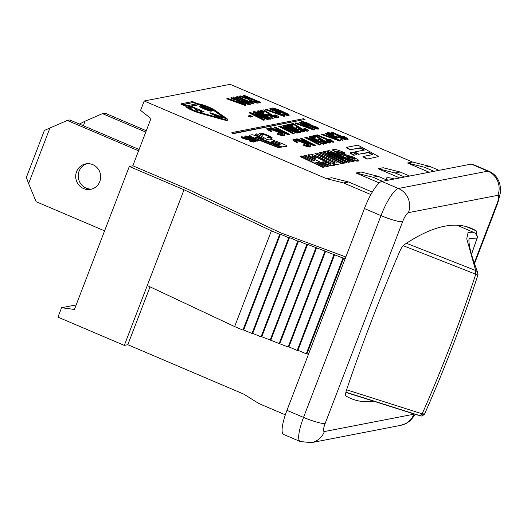 <?xml version="1.0" encoding="UTF-8"?>
<svg xmlns="http://www.w3.org/2000/svg" width="527" height="527" viewBox="0 0 527 527"><rect width="100%" height="100%" fill="white"/><g stroke="black" fill="none" stroke-linecap="round" stroke-linejoin="round"><path stroke-width="0.79" d="M146.282 130.742L104.998 113.147L102.482 113.634L145.768 132.079M83.365 125.742L85.124 121.157L102.482 113.634M85.124 121.157L79.419 124.062M76.58 171.664A12.971 12.464 79 0 1 85.717 163.877A12.971 12.464 79 0 1 100.426 174.239A12.971 12.464 79 0 1 90.657 189.345A12.971 12.464 79 0 1 78.609 184.773A12.971 12.464 79 0 1 76.58 171.664M86.988 163.699A12.971 12.464 -101 0 0 79.09 171.176A12.971 12.464 -101 0 0 91.896 189.035M139.088 149.484L69.808 119.965L67.298 120.452L138.575 150.821M104.596 230.859L36.113 201.683L28.603 183.561L49.94 127.982L67.298 120.452M49.94 127.982L44.4 130.439L26.35 177.467L28.603 183.561M469.221 238.435L477.225 238.072L477.488 236.867L475.538 233.369L473.312 232.242L468.121 232.341L466.757 238.79L475.67 270.503L406.422 243.276M475.67 270.503L475.67 274.534L477.851 275.292L478.042 274.126L476.777 271.207L475.67 270.503M403.175 245.668L475.723 274.211L478.042 274.126M345.923 392.2L420.816 415.928C420.836 416.37 421.916 415.955 424.07 414.683A2.78 0.672 -137.9 0 1 422.127 413.82L346.588 389.796M471.487 254.297L477.225 238.072A2.78 0.876 19.2 0 0 477.317 237.94A2.78 0.876 19.2 0 0 477.33 237.782M477.791 272.657L476.777 271.207M424.736 413.662A2.78 0.863 -156 0 1 424.722 413.702A2.78 0.863 -156 0 1 422.305 413.557L420.078 415.796M424.09 414.677A2.78 0.672 -137.9 0 1 424.077 414.69L424.716 413.695C444.287 369.592 461.995 323.453 477.844 275.285M387.872 180.254A18.531 2.787 -159 0 1 386.271 178.218A18.531 2.787 -159 0 1 394.591 178.949M150.03 286.84L127.817 344.717L243.889 394.176L258.882 403.544L285.344 414.821M127.817 344.717L124.3 345.396L57.97 317.135L61.58 307.728L76.171 304.902M439.024 170.34L429.512 166.288L412.549 162.046L230.154 84.327L144.2 100.986L140.59 110.387L150.966 118.542L132.83 165.781L129.313 166.466L74.419 309.468L61.58 307.728M132.83 165.781L187.553 189.101L280.509 232.756L345.831 256.959M370.863 194.575L343.558 182.948L326.602 178.699L331.628 177.731L348.584 181.973L372.293 192.072M144.2 100.986L326.602 178.699M471.276 164.088L487.857 171.15A27.793 6.443 113.1 0 1 488.904 171.235L472.324 164.167A27.793 6.443 113.1 0 0 471.276 164.088L381.805 181.426A27.793 6.443 113.1 0 0 364.421 208.54L286.958 410.329A27.793 6.443 113.1 0 0 283.605 434.439L300.186 441.501A27.793 6.443 113.1 0 1 303.539 417.397A18.531 2.787 -159 0 0 325.146 423.491L402.608 221.696A9.262 2.148 -66.9 0 1 408.405 212.658L497.877 195.319A9.262 2.148 -66.9 0 1 497.106 203.382L474.234 262.96M409.617 176.038L400.105 171.986L383.149 167.744L378.122 168.719L395.079 172.961L400.105 171.986M404.591 177.013L395.079 172.961M399.776 177.942L378.122 168.719M433.998 171.315L424.485 167.257L407.523 163.014L412.549 162.046M429.512 166.288L424.485 167.257M429.182 172.243L407.523 163.014M382.477 181.295L372.964 177.243L356.002 173.001L361.028 172.026L377.991 176.268L372.964 177.243M387.503 180.326L377.991 176.268M379.249 182.909L356.002 173.001M258.467 140.788L257.868 141.223L246.57 136.954L246.702 136.612C245.832 136.651 246.755 137.237 249.469 138.384L256.168 141.236L255.569 141.664L255.7 141.322L248.994 138.469C245.622 137.073 244.383 136.262 245.272 136.032C246.181 135.814 248.342 136.447 251.761 137.929L257.999 140.88L251.3 138.028L246.465 136.737M255.569 141.664L248.863 138.812C245.49 137.415 244.251 136.605 245.141 136.374M244.844 136.533L245.272 136.032M257.868 141.223L257.999 140.88M256.168 141.236L255.7 141.322M204.048 111.764L201.498 112.258L200.128 111.671L202.21 111.269L198.666 109.754L196.716 110.136L195.339 109.55L197.289 109.168L193.343 107.488L191.182 107.91L189.812 107.324L192.441 106.816L204.048 111.764L201.498 112.258M201.367 112.594L199.996 112.014L200.128 111.671M201.571 111.388L198.534 110.097L198.666 109.754M198.534 110.097L196.584 110.472L196.716 110.136M196.584 110.472L195.214 109.893L195.339 109.55M196.65 109.293L193.218 107.831L193.343 107.488M193.218 107.831L191.051 108.252L191.182 107.91M191.051 108.252L189.68 107.666L189.812 107.324M270.588 137.54C271.069 137.237 269.929 136.513 267.169 135.36C264.02 134.036 262.051 133.43 261.26 133.542C260.727 133.647 261.366 134.135 263.184 135.004L262.196 135.268L262.327 134.925C259.989 133.792 259.179 133.147 259.897 132.988C261.28 132.89 263.856 133.647 267.644 135.261C271.392 136.908 272.815 137.85 271.899 138.107L267.13 136.934L270.792 137.428M259.515 133.469L259.897 132.988M262.196 135.268C259.857 134.135 259.047 133.489 259.771 133.331M271.767 138.449L272.169 137.949L271.767 138.449L266.998 137.277L267.13 136.934M270.456 137.883C270.937 137.58 269.798 136.855 267.037 135.702C263.889 134.378 261.919 133.772 261.128 133.884M263.184 135.004L262.327 134.925M330.277 164.009C331.035 163.989 330.007 163.298 327.181 161.941L316.226 156.782L312.234 155.689C311.51 155.801 312.788 156.618 316.075 158.14L314.56 158.436C309.105 155.92 307.182 154.51 308.782 154.207C310.449 153.884 313.499 154.668 317.946 156.559L330.831 162.632C334.111 164.352 335.1 165.307 333.808 165.498C332.234 165.893 329.013 165.037 324.145 162.929L322.201 162.072L323.756 161.769L330.455 163.91M308.124 154.839L308.782 154.207M314.428 158.779C308.974 156.262 307.05 154.852 308.651 154.549M333.677 165.84L334.322 165.214L333.677 165.84C332.102 166.236 328.881 165.379 324.013 163.271L322.452 162.586L322.583 162.244M322.452 162.586L322.201 162.072M330.146 164.352C330.903 164.332 329.876 163.64 327.05 162.283L316.095 157.125L312.109 156.025M316.075 158.14L314.56 158.436M320.996 152.191L344.059 163.139L342.418 163.456L319.362 152.507L320.996 152.191M342.418 163.456L344.059 163.139M342.286 163.798L319.23 152.85L319.362 152.507M343.538 153.693L336.694 151.321L336.825 150.979C336.213 151.17 336.984 151.736 339.138 152.678L353.848 157.217L358.979 160.419L358.367 160.748C356.693 161.038 353.762 160.294 349.572 158.522L347.622 157.665L349.157 157.369L354.974 159.273C355.508 159.101 354.895 158.627 353.13 157.856L338.42 153.403L332.623 149.787L333.268 149.437C334.895 149.134 338.005 149.958 342.603 151.914L345.192 153.054L343.538 153.693L343.67 153.35L341.832 152.534L336.601 151.104M358.979 160.419L358.235 161.091C356.562 161.374 353.63 160.636 349.441 158.864L347.491 158.008L347.622 157.665M354.842 159.615C355.376 159.444 354.763 158.97 352.998 158.199L347.55 156.559L347.682 156.216M347.55 156.559L338.288 153.746L332.491 150.129L332.623 149.787M345.192 153.054L343.67 153.35M243.751 102.152C241.386 101.118 240.47 100.525 240.997 100.374L245.569 101.698C248.013 102.778 248.994 103.411 248.527 103.595L243.751 102.152M248.395 103.938C248.863 103.753 247.881 103.121 245.437 102.04L240.865 100.716M234.996 98.035L235.095 97.785C234.482 97.989 236.096 98.918 239.937 100.571L239.357 99.583C240.45 99.484 242.756 100.156 246.267 101.606C249.745 103.134 251.083 104.03 250.285 104.293C249.37 104.577 246.122 103.555 240.549 101.217C234.548 98.641 232.183 97.258 233.441 97.067C234.317 96.942 236.162 97.436 238.968 98.549L238.421 99.083L238.553 98.74L234.937 97.87M238.421 99.083L234.963 98.127M239.041 100.183L239.357 99.583M250.154 104.636L250.536 104.155L250.154 104.636C249.238 104.919 245.99 103.891 240.417 101.559C234.423 98.984 232.051 97.6 233.309 97.409M233.046 97.561L233.441 97.067M238.968 98.549L238.553 98.74M252.532 99.287L258.019 101.619L256.432 101.928L252.657 100.993C250.826 100.222 250.305 99.748 251.102 99.563L252.532 99.287L252.4 99.629L250.78 99.952M257.374 101.744L252.4 99.629M250.7 99.755L251.102 99.563L250.971 99.906M260.516 102.271L258.289 102.706C257.104 102.949 255.002 102.422 251.972 101.125C249.502 100.077 248.467 99.346 248.876 98.924L239.508 96.066L240.345 95.907L249.87 98.628L250.635 98.477L243.27 95.334L243.935 95.209L260.516 102.271L258.158 103.048C256.978 103.292 254.87 102.765 251.84 101.467C249.37 100.42 248.336 99.689 248.744 99.267L247.525 98.997L247.657 98.654M248.639 99.399L248.876 98.924M247.525 98.997L239.377 96.408L239.508 96.066M249.996 98.602L243.138 95.677L243.27 95.334M268.724 119.174L267.999 119.313L251.682 113.338L264.804 119.932L264.126 120.064L249.515 112.62L250.2 112.488L268.724 119.174L267.999 119.313M267.874 119.655L254.778 114.873M264.126 120.064L264.804 119.932M263.994 120.406L249.383 112.962L249.515 112.62M259.37 111.81L259.468 111.553C258.941 111.737 259.936 112.383 262.459 113.489L267.294 114.886L266.596 114.016L267.426 114.01L275.456 117.738L272.96 118.219L271.01 117.389L273.019 117.001L268.842 115.057L268.928 115.683C267.749 115.775 265.437 115.117 261.991 113.694L258.487 111.955L257.795 110.841C258.889 110.716 260.97 111.269 264.034 112.501L263.434 113.041L263.566 112.699L259.31 111.645M263.434 113.041L259.337 111.895M267.163 115.229L266.596 114.016M272.96 118.219L275.456 117.738M272.828 118.562L270.885 117.732L271.01 117.389M272.406 117.119L269.132 115.591M268.842 115.057L268.796 116.026L263.665 114.761M268.711 115.4L268.796 116.026M261.043 113.68L258.355 112.297L257.663 111.184M257.374 111.342L257.795 110.841M264.034 112.501L263.566 112.699M275.878 111.724L283.091 115.308L274.172 112.053L275.878 111.724L274.738 112.264M279.646 114.043L275.746 112.067M285.179 115.986L284.455 116.124L265.819 109.458L266.583 109.313L272.182 111.335L274.29 110.927L269.824 108.681L270.529 108.549L285.179 115.986L284.455 116.124M284.323 116.467L265.687 109.8L265.819 109.458M273.704 111.039L269.692 109.023L269.824 108.681M282.505 134.728C283.19 134.293 281.563 133.252 277.624 131.605C273.118 129.714 270.305 128.851 269.178 129.016C268.414 129.168 269.33 129.859 271.925 131.098L271.794 131.44L270.575 131.328L270.707 130.992C267.36 129.372 266.207 128.45 267.235 128.219C269.205 128.081 272.887 129.161 278.296 131.467C283.658 133.818 285.68 135.169 284.376 135.531C283.262 135.696 280.99 135.136 277.564 133.858L277.703 133.509L282.801 134.563M266.748 128.766L267.235 128.219M270.575 131.328C267.229 129.714 266.076 128.792 267.103 128.562M284.244 135.874L284.758 135.307L284.244 135.874C283.131 136.038 280.858 135.479 277.433 134.201L277.564 133.858M282.373 135.07C283.058 134.635 281.431 133.595 277.492 131.948C272.993 130.057 270.173 129.194 269.047 129.352L268.994 129.365M271.925 131.098L270.707 130.992M298.098 132.692L297.38 132.83L281.056 126.849L294.178 133.45L293.499 133.581L278.888 126.137L279.573 126.006L298.098 132.692L297.38 132.83M297.248 133.173L284.158 128.39M293.499 133.581L294.178 133.45M293.368 133.924L278.757 126.48L278.888 126.137M288.743 125.327L288.842 125.07C288.315 125.255 289.31 125.894 291.833 127L296.675 128.404L295.97 127.534L296.8 127.527L304.83 131.256L302.333 131.737L300.39 130.907L302.393 130.518L298.216 128.568L298.302 129.194C297.129 129.293 294.817 128.628 291.365 127.211L287.861 125.472L287.169 124.359C288.269 124.234 290.351 124.787 293.414 126.019L292.808 126.559L292.94 126.216L288.684 125.156M292.808 126.559L288.71 125.413M296.543 128.74L295.97 127.534M302.333 131.737L304.83 131.256M302.202 132.079L300.258 131.249L300.39 130.907M301.78 130.637L298.506 129.108M298.216 128.568L298.17 129.537L293.038 128.278M298.084 128.911L298.17 129.537M290.423 127.198L287.729 125.815L287.037 124.701M286.754 124.859L287.169 124.359M293.414 126.019L292.94 126.216M305.252 125.242L312.465 128.825L303.545 125.571L305.252 125.242L304.112 125.775M309.026 127.554L305.12 125.584M314.553 129.504L313.835 129.642L295.199 122.975L295.957 122.831L301.556 124.853L303.664 124.444L299.198 122.198L299.903 122.06L314.553 129.504L313.835 129.642M313.703 129.985L295.067 123.318L295.199 122.975M303.078 124.556L299.066 122.541L299.198 122.198M308.598 145.847C309.277 145.412 307.649 144.372 303.71 142.725C299.211 140.834 296.398 139.971 295.265 140.136C294.507 140.287 295.423 140.979 298.018 142.218L296.661 142.448L296.793 142.106C293.453 140.492 292.294 139.569 293.328 139.339C295.298 139.2 298.98 140.281 304.389 142.586C309.744 144.938 311.773 146.289 310.469 146.651C309.349 146.816 307.083 146.256 303.651 144.978L303.789 144.629L308.894 145.683M292.834 139.886L293.328 139.339M296.661 142.448C293.322 140.834 292.162 139.912 293.196 139.681M310.337 146.993L310.851 146.427L310.337 146.993C309.224 147.158 306.951 146.598 303.519 145.32L303.651 144.978M308.466 146.19C309.145 145.755 307.518 144.714 303.578 143.067C299.079 141.177 296.266 140.314 295.133 140.472L295.087 140.485M298.018 142.218L296.793 142.106M324.191 143.812L323.466 143.95L307.149 137.969L320.271 144.569L319.593 144.701L304.981 137.257L305.667 137.125L324.191 143.812L323.466 143.95M323.341 144.293L310.245 139.51M319.593 144.701L320.271 144.569M319.461 145.044L304.85 137.6L304.981 137.257M328.466 141.98C329.019 141.829 328.235 141.295 326.127 140.373L326.977 140.34C330.021 141.704 331.075 142.494 330.133 142.698L330.001 143.041C328.769 143.14 326.714 142.586 323.835 141.381L316.207 136.612L313.743 137.086L311.78 136.256L315.238 135.268L324.652 140.94L328.65 141.882M328.334 142.323C328.888 142.171 328.104 141.638 325.996 140.716L326.127 140.373M330.001 143.041L330.133 142.698C328.901 142.797 326.845 142.244 323.967 141.045L316.338 136.269L313.875 136.743L311.912 135.913M316.207 136.612L316.338 136.269M313.743 137.086L313.875 136.743M331.345 136.361L338.558 139.945L329.638 136.691L331.345 136.361L330.205 136.895M335.113 138.673L331.213 136.704M340.646 140.623L339.922 140.762L321.286 134.095L322.05 133.95L327.649 135.973L329.757 135.564L325.291 133.318L325.996 133.179L340.646 140.623L339.922 140.762M339.79 141.104L321.16 134.438L321.286 134.095M329.171 135.676L325.159 133.66L325.291 133.318M331.799 132.06L344.763 137.58L343.545 136.302L345.514 137.139L348.222 139.194L331.18 132.178L331.799 132.06M343.769 137.158L343.545 136.302M347.827 139.266L348.222 139.194M347.695 139.609L331.048 132.521L331.18 132.178M367.22 158.759L363.07 156.479L372.8 154.589L368.65 152.31L358.913 154.2L354.763 151.921L364.493 150.037L360.343 147.758L350.607 149.642L346.456 147.362L357.905 145.142L378.669 156.539L367.088 159.101L362.938 156.822L363.07 156.479M372.24 154.701L368.518 152.652L368.65 152.31M368.518 152.652L358.913 154.2M358.782 154.543L354.631 152.263L354.763 151.921M363.94 150.142L360.211 148.1L360.343 147.758M360.211 148.1L350.607 149.642M350.481 149.984L346.325 147.705L346.456 147.362M367.088 159.101L378.669 156.539M231.893 132.573L303.394 118.72L305.054 119.425L233.553 133.285L231.893 132.573L231.761 132.916L233.421 133.627L233.553 133.285M233.421 133.627L305.054 119.425M356.871 154.595L354.269 155.103L350.112 152.823L352.715 152.316L356.871 154.595L354.269 155.103M354.137 155.439L349.987 153.166L350.112 152.823M280.252 144.194L274.481 141.928L271.827 142.033M273.704 141.355L280.693 144.095L278.342 144.569L271.28 141.822L273.704 141.355L273.579 141.697M252.387 137.178A3.709 0.56 -159 0 1 249.218 135.36A3.709 0.56 -159 0 1 249.363 135.281L251.932 134.78A3.709 0.56 -159 0 1 255.542 135.709L263.546 138.818L255.18 134.148L256.919 133.812L267.176 139.536L269.343 139.115A3.709 0.56 -159 0 1 272.953 140.044L283.546 144.161A3.709 0.56 -159 0 1 286.708 145.972A3.709 0.56 -159 0 1 286.569 146.058L282.097 146.921L257.202 137.251L255.272 137.218L280.555 147.224L279.014 147.52L252.387 137.178L252.255 137.521A3.709 0.56 -159 0 1 249.087 135.702L249.218 135.36M261.089 137.863L255.048 134.49L255.18 134.148M286.708 145.972L286.576 146.315A3.709 0.56 -159 0 1 286.438 146.401L282.097 146.921M281.965 147.264L257.071 137.593L255.549 137.481M279.014 147.52L280.555 147.224M278.882 147.863L252.255 137.521M221.979 118.674L199.292 112.277A8.34 1.252 -159 0 1 191.42 109.28A8.34 1.252 -159 0 1 187.829 106.731A8.34 1.252 -159 0 1 188.152 106.54L198.712 104.491A8.34 1.252 -159 0 1 205.405 106.052A8.34 1.252 -159 0 1 213.046 109.609L225.181 118.055A8.34 1.252 -159 0 1 226.09 119.102A8.34 1.252 -159 0 1 221.979 118.674M225.938 119.24A8.34 1.252 21 0 0 225.049 118.397L212.915 109.952A8.34 1.252 21 0 0 205.273 106.395A8.34 1.252 21 0 0 198.58 104.833L188.02 106.882A8.34 1.252 21 0 0 187.849 106.935M193.738 102.376L197.052 103.786L186.499 105.835L183.179 104.418L193.738 102.376L183.692 104.636M196.406 103.911L193.607 102.712M200.108 112.844A10.191 1.535 -159 0 1 190.484 109.181A10.191 1.535 -159 0 1 186.103 106.065A10.191 1.535 -159 0 1 186.143 105.993L181.018 103.812L192.579 101.573L197.704 103.753A10.191 1.535 -159 0 1 206.103 106.006A10.191 1.535 -159 0 1 214.575 110.044L226.709 118.483A10.191 1.535 -159 0 1 227.816 119.767A10.191 1.535 -159 0 1 222.796 119.24L200.108 112.844L199.977 113.186A10.191 1.535 -159 0 1 190.352 109.524A10.191 1.535 -159 0 1 185.972 106.408L186.103 106.065M185.998 106.329L180.886 104.155L181.018 103.812M227.816 119.767L227.684 120.11A10.191 1.535 -159 0 1 222.664 119.583L199.977 113.186M329.276 133.647L329.375 133.39C328.848 133.568 329.849 134.214 332.366 135.32L337.208 136.724L336.503 135.854L337.333 135.847L345.369 139.576L342.866 140.057L340.923 139.227L342.925 138.838L338.749 136.888L338.835 137.514C337.662 137.613 335.35 136.948 331.905 135.531L328.393 133.792L327.702 132.679C328.802 132.554 330.884 133.107 333.947 134.339L333.341 134.879L333.472 134.537L329.217 133.476M333.341 134.879L329.243 133.733M337.076 137.06L336.503 135.854M342.866 140.057L345.369 139.576M342.741 140.399L340.791 139.569L340.923 139.227M342.313 138.957L339.039 137.428M338.749 136.888L338.703 137.857C337.53 137.955 335.218 137.29 331.773 135.874L328.262 134.135L327.57 133.021M338.617 137.231L338.703 137.857M327.287 133.179L327.702 132.679M333.947 134.339L333.472 134.537M317.353 134.859L330.324 140.38L329.105 139.095L331.075 139.938L333.782 141.994L316.74 134.978L317.353 134.859M329.322 139.958L329.105 139.095M333.38 142.066L333.782 141.994M333.248 142.409L316.608 135.32L316.74 134.978M310.93 137.198L311.029 136.948C310.502 137.125 311.497 137.771 314.02 138.878L318.861 140.274L318.156 139.411L318.987 139.405L327.023 143.127L324.52 143.614L322.577 142.784L324.579 142.395L320.403 140.445L320.488 141.071C319.316 141.17 317.004 140.505 313.552 139.088L310.047 137.349L309.356 136.236C310.456 136.111 312.537 136.664 315.601 137.89L314.994 138.436L315.126 138.094L310.871 137.033M314.994 138.436L310.897 137.284M318.73 140.617L318.156 139.411M324.52 143.614L327.023 143.127M323.295 143.489L322.445 143.127L322.577 142.784M323.967 142.514L320.693 140.986M320.403 140.445L320.357 141.414C319.184 141.513 316.872 140.847 313.42 139.431L309.916 137.685L309.224 136.579M320.271 140.788L320.357 141.414M308.941 136.737L309.356 136.236M315.601 137.89L315.126 138.094M306.365 141.203L313.572 144.787L304.652 141.532L306.365 141.203L305.225 141.737M310.133 143.515L306.233 141.546M315.66 145.465L314.942 145.604L296.306 138.937L297.063 138.792L302.663 140.814L304.771 140.406L300.304 138.16L301.009 138.021L315.66 145.465L314.942 145.604M314.81 145.946L296.174 139.28L296.306 138.937M304.184 140.518L300.173 138.502L300.304 138.16M316.707 128.41L314.994 127.172L311.51 126.197M315.126 126.829L316.839 128.068L313.381 127.099L311.641 125.854L315.126 126.829L314.994 127.172M309.856 125.479C310.331 125.294 309.553 124.754 307.537 123.871L303.117 122.62M307.669 123.529C309.685 124.412 310.462 124.952 309.988 125.136L305.555 123.891C303.526 123.002 302.762 122.462 303.249 122.277L307.669 123.529L307.537 123.871M315.686 126.671C318.268 127.804 319.21 128.502 318.519 128.772C317.353 128.851 315.429 128.331 312.735 127.218L310.153 125.657L304.942 124.023C301.912 122.699 300.792 121.875 301.582 121.566C302.873 121.467 305.12 122.08 308.315 123.41C310.522 124.352 311.602 125.011 311.549 125.386L315.686 126.671M318.387 129.115L318.795 128.621L318.387 129.115C317.221 129.194 315.298 128.674 312.603 127.554L310.021 125.999L310.153 125.657M310.021 125.999L304.81 124.365C301.78 123.041 300.66 122.218 301.451 121.908M301.141 122.08L301.582 121.566M306.279 130.103C306.833 129.952 306.049 129.418 303.941 128.496L304.79 128.463C307.834 129.833 308.888 130.617 307.946 130.821L307.814 131.164C306.582 131.263 304.527 130.709 301.648 129.51L294.02 124.734L291.556 125.209L289.593 124.379L293.052 123.39L302.465 129.062L306.464 130.004M306.147 130.446C306.701 130.294 305.917 129.761 303.809 128.838L303.941 128.496M307.814 131.164L307.946 130.821C306.714 130.92 304.659 130.367 301.78 129.168L294.152 124.392L291.688 124.873L289.725 124.036M294.02 124.734L294.152 124.392M291.556 125.209L291.688 124.873M298.361 131.954L292.571 128.871C287.525 126.75 284.929 125.854 284.778 126.17M292.702 128.529L298.493 131.612C298.335 131.934 295.739 131.032 290.7 128.917C285.766 126.783 283.836 125.755 284.909 125.828C285.061 125.512 287.656 126.408 292.702 128.529L292.571 128.871M300.034 132.672L300.166 132.33C299.211 132.587 295.845 131.493 290.061 129.043C284.435 126.645 282.162 125.334 283.243 125.116L286.089 125.624L293.335 128.404C298.987 130.815 301.266 132.119 300.166 132.33L300.034 132.672C299.079 132.929 295.713 131.836 289.929 129.379C284.303 126.987 282.031 125.676 283.111 125.459M282.861 125.604L283.243 125.116M280.272 130.083L287.478 133.667L278.559 130.413L280.272 130.083L279.132 130.624M284.04 132.396L280.14 130.426M289.573 134.345L288.849 134.484L270.213 127.817L270.977 127.672L276.576 129.695L278.678 129.286L274.218 127.04L274.923 126.908L289.573 134.345L288.849 134.484M288.717 134.826L270.081 128.16L270.213 127.817M278.098 129.398L274.086 127.382L274.218 127.04M281.28 112.337C281.767 112.159 280.904 111.586 278.691 110.611L273.684 109.115M278.823 110.268C281.029 111.243 281.892 111.816 281.411 111.994L276.728 110.604C274.31 109.537 273.335 108.924 273.816 108.773L278.823 110.268L278.691 110.611M283.888 113.615L285.878 114.313L287.367 114.563L287.34 114.234L282.09 111.599L283.078 112.778C281.965 112.87 279.679 112.205 276.22 110.782C272.769 109.267 271.412 108.358 272.136 108.061C273.045 107.771 276.306 108.799 281.919 111.151L288.368 114.234L289 115.288C288.091 115.406 286.233 114.912 283.434 113.799L283.888 113.615M287.367 114.563L283.269 112.514M287.235 114.906L287.208 114.576M282.946 113.121L283.289 112.659L282.946 113.121C281.833 113.213 279.547 112.541 276.089 111.125C272.637 109.609 271.28 108.7 272.004 108.404M271.761 108.542L272.136 108.061M288.868 115.624L289.277 115.13L288.868 115.624C287.959 115.749 286.102 115.255 283.309 114.142L283.434 113.799M276.906 116.586C277.452 116.434 276.675 115.9 274.56 114.978L275.41 114.945C278.46 116.315 279.508 117.099 278.572 117.304L278.44 117.646C277.209 117.745 275.153 117.192 272.275 115.993L264.64 111.217L262.176 111.698L260.219 110.861L263.671 109.873L273.091 115.545L277.083 116.487M276.774 116.928C277.321 116.777 276.543 116.243 274.429 115.321L274.56 114.978M278.44 117.646L278.572 117.304C277.34 117.402 275.285 116.849 272.4 115.65L264.771 110.874L262.308 111.355L260.351 110.518M264.64 111.217L264.771 110.874M262.176 111.698L262.308 111.355M268.987 118.437L263.197 115.354C258.151 113.239 255.555 112.337 255.404 112.659M263.322 115.011L269.119 118.094C268.961 118.417 266.366 117.514 261.32 115.4C256.392 113.265 254.462 112.238 255.536 112.317C255.687 111.994 258.283 112.897 263.322 115.011L263.197 115.354M270.661 119.155L270.792 118.812C269.831 119.069 266.464 117.976 260.687 115.525C255.061 113.127 252.789 111.823 253.869 111.605L256.715 112.106L263.961 114.886C269.613 117.297 271.892 118.608 270.792 118.812L270.661 119.155C269.705 119.412 266.333 118.318 260.555 115.868C254.93 113.47 252.657 112.159 253.737 111.948M253.487 112.086L253.869 111.605M252.347 116.427L250.444 116.796L248.395 115.92L250.299 115.551L252.347 116.427L250.444 116.796M250.312 117.139L248.263 116.263L248.395 115.92M237.42 96.474L250.384 101.994L249.166 100.71L251.142 101.553L253.843 103.608L236.801 96.593L237.42 96.474M249.39 101.573L249.166 100.71M253.447 103.681L253.843 103.608M253.316 104.023L236.669 96.935L236.801 96.593M236.966 100.776L244.179 104.359L235.259 101.105L236.966 100.776L235.826 101.309M240.734 103.088L236.834 101.118M246.267 105.038L245.542 105.176L226.913 98.509L227.671 98.358L233.27 100.387L235.378 99.978L230.912 97.732L231.617 97.594L246.267 105.038L245.542 105.176M245.417 105.519L226.781 98.852L226.913 98.509M234.792 100.09L230.78 98.075L230.912 97.732M329.151 150.61L354.137 161.183L352.603 161.479L331.542 152.356L350.336 161.921L348.999 162.178L327.754 153.1L346.779 162.612L345.119 162.935L323.446 151.717L325.311 151.354L342.715 158.825L327.274 150.972L329.151 150.61M352.603 161.479L354.137 161.183M352.471 161.822L338.136 155.636M348.999 162.178L350.336 161.921M348.867 162.52L334.388 156.361M345.119 162.935L346.779 162.612M344.987 163.271L323.315 152.059L323.446 151.717M336.358 156.045L327.142 151.315L327.274 150.972M316.727 153.014L336.18 162.263L338.084 161.894L341.674 163.601L336.417 164.622L332.833 162.909L334.586 162.573L315.126 153.324L316.727 153.014M336.417 164.622L341.674 163.601M336.285 164.964L332.702 163.251L332.833 162.909M333.98 162.691L314.994 153.667L315.126 153.324M305.607 155.169L328.67 166.124L327.063 166.433L317.998 162.125L315.825 162.547L324.889 166.855L323.288 167.164L300.238 156.209L301.839 155.9L312.445 160.946L314.626 160.524L304.013 155.478L305.607 155.169M327.063 166.433L328.67 166.124M326.931 166.776L317.867 162.468L317.998 162.125M317.867 162.468L316.299 162.771M323.288 167.164L324.889 166.855M323.156 167.507L300.107 156.552L300.238 156.209M314.02 160.643L303.881 155.821L304.013 155.478M223.362 117.271L211.432 113.18L220.141 117.89L209.911 112.679L223.362 117.271L222.723 117.705L222.855 117.369M222.723 117.705L214.436 114.682M220.26 118.186L220.615 117.798M219.495 117.969L209.786 113.022L209.911 112.679M202.236 106.289L211.103 110.064L209.522 110.222L204.799 108.595L201.439 106.948L201.485 106.434L202.236 106.289L201.307 107.291M210.464 110.189L202.105 106.632M212.941 110.558L209.588 110.591L204.292 108.674C200.168 106.869 198.765 105.927 200.062 105.861L201.334 105.611L212.941 110.558L210.8 111.184L209.456 110.933L209.588 110.591M209.456 110.933L204.16 109.017C200.036 107.212 198.633 106.27 199.931 106.204M199.568 106.388L200.062 105.861M246.761 138.568L243.039 137.626L243.171 137.29L244.271 138.298L251.952 140.195C253.915 141.052 254.567 141.585 253.915 141.796L249.119 140.577L252.538 141.223L250.437 139.912L243.955 138.443C241.873 137.527 241.149 136.948 241.781 136.704L247.209 138.087L246.761 138.568L246.893 138.226L242.96 137.402M253.783 142.138L254.179 141.651L253.783 142.138L248.988 140.92L249.119 140.577M252.407 141.565L250.305 140.254L250.437 139.912M250.305 140.254L243.823 138.785C241.741 137.87 241.017 137.29 241.649 137.046M241.392 137.191L241.781 136.704M345.257 258.461L343.005 258.052L307.577 244.357L306.826 244.508L298.532 240.971L297.781 241.122L289.488 237.585L288.737 237.73L280.443 234.199L279.692 234.344L271.398 230.813L184.035 189.779L147.27 285.542L234.64 326.582L242.934 330.113L243.685 329.968L251.978 333.499L252.729 333.354L261.023 336.885L261.774 336.74L288.157 347.043L288.908 346.898L297.202 350.429L297.953 350.284L306.246 353.815L308.493 354.223M271.398 230.813L234.64 326.582M279.692 234.344L242.934 330.113M280.443 234.199L243.685 329.968M288.737 237.73L251.978 333.499M289.488 237.585L252.729 333.354M297.781 241.122L261.023 336.885M298.532 240.971L261.774 336.74M306.826 244.508L270.068 340.271M307.577 244.357L270.819 340.126M315.871 247.894L279.112 343.657M316.622 247.749L279.863 343.512M324.915 251.28L288.157 347.043M325.666 251.135L288.908 346.898M333.96 254.666L297.202 350.429M334.711 254.521L297.953 350.284M343.005 258.052L306.246 353.815M343.762 257.907L306.997 353.67M129.313 166.466L184.035 189.779M147.27 285.542L124.3 345.396M343.558 182.948L348.584 181.973M373.906 401.258A707.794 164.029 -66.9 0 1 350.962 398.544A707.794 164.029 -66.9 0 1 346.041 396.008A9.262 2.148 -66.9 0 1 346.726 389.367A463.213 107.35 -66.9 0 1 399.361 252.262A9.262 2.148 -66.9 0 1 404.064 244.844A707.794 164.029 -66.9 0 1 471.29 228.329A707.794 164.029 -66.9 0 1 476.217 230.859A9.262 2.148 -66.9 0 1 476.467 233.988M475.67 274.534C459.735 322.913 441.942 369.256 422.305 413.557M248.863 138.812L248.994 138.469M251.175 138.37L251.3 138.028M267.037 135.702L267.169 135.36M324.013 163.271L324.145 162.929M327.05 162.283L327.181 161.941M316.095 157.125L316.226 156.782M343.222 153.548L343.354 153.205M341.7 152.876L341.832 152.534M358.235 161.091L358.367 160.748M349.441 158.864L349.572 158.522M352.998 158.199L353.13 157.856M346.838 156.394L346.97 156.051M338.288 153.746L338.42 153.403M245.437 102.04L245.569 101.698M240.417 101.559L240.549 101.217M258.158 103.048L258.289 102.706M251.84 101.467L251.972 101.125M244.759 98.16L244.89 97.818M258.355 112.297L258.487 111.955M277.492 131.948L277.624 131.605M287.729 125.815L287.861 125.472M303.578 143.067L303.71 142.725M323.835 141.381L323.967 141.045M318.413 138.153L318.545 137.817M274.481 141.928L274.607 141.585M279.771 143.983L279.903 143.64M286.438 146.401L286.569 146.058M257.071 137.593L257.202 137.251M256.168 137.363L256.3 137.02M188.02 106.882L188.152 106.54M198.58 104.833L198.712 104.491M212.915 109.952L213.046 109.609M225.049 118.397L225.181 118.055M222.664 119.583L222.796 119.24M331.773 135.874L331.905 135.531M328.262 134.135L328.393 133.792M313.42 139.431L313.552 139.088M309.916 137.685L310.047 137.349M312.603 127.554L312.735 127.218M304.81 124.365L304.942 124.023M301.648 129.51L301.78 129.168M296.227 126.282L296.358 125.94M297.854 131.315L297.979 130.973M289.929 129.379L290.061 129.043M276.089 111.125L276.22 110.782M272.275 115.993L272.4 115.65M266.853 112.765L266.985 112.422M268.474 117.798L268.605 117.462M260.555 115.868L260.687 115.525M211.597 111.138L211.729 110.795M210.8 111.184L210.932 110.841M204.16 109.017L204.292 108.674M251.478 140.663L251.61 140.327M247.255 139.872L247.387 139.53M243.823 138.785L243.955 138.443M476.217 230.859L466.052 226.531M488.904 171.235C492.396 172.718 495.261 175.135 497.495 178.508L499.556 182.79L500.65 188.679L500.564 192.078L497.824 202.954A18.531 2.787 -159 0 1 497.106 203.382M381.805 181.426L398.386 188.495L487.857 171.15A18.531 17.806 79 0 1 497.877 195.319M414.288 414.024A9.262 2.148 -66.9 0 1 413.847 414.209A18.531 17.806 79 0 1 400.797 425.335L311.325 442.673L300.186 441.501M364.421 208.54L381.001 215.609A27.793 6.443 113.1 0 1 398.386 188.495A18.531 17.806 79 0 1 408.405 212.658M413.847 414.209L324.382 431.554A18.531 17.806 79 0 1 311.325 442.673M286.958 410.329L303.539 417.397L381.001 215.609A18.531 2.787 21 0 0 402.608 221.696M324.382 431.554A9.262 2.148 -66.9 0 1 325.146 423.491M473.312 232.242L457.041 225.2M345.877 392.404L417.496 415.039M471.513 254.37L477.528 236.748C476.296 233.836 475.525 232.657 475.209 233.204M469.214 238.454C468.753 239.199 468.832 241.629 469.445 245.747C470.539 251.998 473.312 260.964 477.765 272.663M269.145 115.551L269.014 115.894M298.519 129.069L298.394 129.411M339.059 137.389L338.927 137.731M320.712 140.946L320.581 141.282M497.824 202.954L474.498 263.717M415.526 414.42L410.138 420.75L406.238 423.412L400.797 425.335"/></g></svg>
